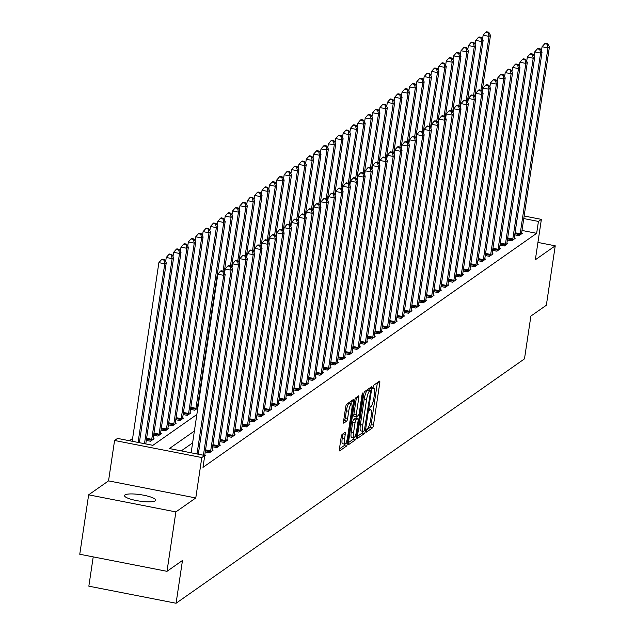 <?xml version="1.0" encoding="UTF-8"?>
<svg xmlns="http://www.w3.org/2000/svg" width="635" height="635" viewBox="0 0 635 635"><rect width="100%" height="100%" fill="white"/><g stroke="black" fill="none" stroke-linecap="round" stroke-linejoin="round"><path stroke-width="0.95" d="M366.244 430.776L366.403 432.125L372.554 427.815A2.413 0.5 101.1 0 0 373.475 425.077L379.754 383.088A2.413 0.5 101.1 0 0 379.635 381.127A2.413 0.5 101.1 0 0 379.524 381.159L373.372 385.469L372.808 388.763L373.682 388.175A7.715 1.603 101.1 0 1 374.047 388.072A7.715 1.603 101.1 0 1 374.42 394.343L373.896 397.843A7.715 1.603 101.1 0 1 370.927 406.606L370.134 407.17L369.483 409.083L369.562 410.456L370.443 409.877A7.715 1.603 101.1 0 1 370.808 409.765A7.715 1.603 101.1 0 1 371.173 416.044L370.657 419.544A7.715 1.603 101.1 0 1 367.689 428.308L366.887 428.863L366.244 430.776M155.162 500.848A15.716 3.246 8.5 0 0 155.615 500.213A15.716 3.246 8.5 0 0 142.208 494.943A15.716 3.246 8.5 0 0 124.984 494.935A15.716 3.246 8.5 0 0 124.523 495.57A15.716 3.246 8.5 0 0 137.93 500.84A15.716 3.246 8.5 0 0 155.162 500.848M342.114 434.443A2.413 0.5 101.1 0 0 341.185 437.182L339.423 448.961A2.413 0.5 101.1 0 0 339.542 450.921A2.413 0.5 101.1 0 0 339.654 450.89L346.48 446.103A2.413 0.5 101.1 0 0 347.409 443.365L353.687 401.368A2.413 0.5 101.1 0 0 353.568 399.407A2.413 0.5 101.1 0 0 353.457 399.447L346.631 404.233A2.413 0.5 101.1 0 0 345.702 406.971L343.575 421.203A2.413 0.5 101.1 0 0 343.686 423.164A2.413 0.5 101.1 0 0 343.805 423.132L346.726 421.076A2.413 0.5 101.1 0 0 347.655 418.338L348.71 411.282A6.445 1.341 101.1 0 1 351.496 403.868A6.445 1.341 101.1 0 1 351.806 409.115L347.67 436.761A6.445 1.341 101.1 0 1 344.884 444.175A6.445 1.341 101.1 0 1 344.575 438.928L345.265 434.324A2.413 0.5 101.1 0 0 345.146 432.364A2.413 0.5 101.1 0 0 345.035 432.395L342.114 434.443M166.997 571.325L79.764 554.252L88.646 494.832L175.879 511.905L166.997 571.325L182.475 560.467L176.078 603.25L524.486 358.87L530.884 316.087L546.354 305.237L555.236 245.816L535.345 259.771L541.377 219.369L538.432 221.432L536.654 233.323L202.986 467.36L204.764 455.478L201.811 457.549L114.578 440.476L117.523 438.404L152.892 445.325L196.858 414.488M175.879 511.905L195.778 497.951L201.811 457.549M357.418 436.34A2.413 0.5 101.1 0 0 357.537 438.301A2.413 0.5 101.1 0 0 357.648 438.269L364.482 433.475A2.413 0.5 101.1 0 0 365.403 430.736L371.681 388.747A2.413 0.5 101.1 0 0 371.562 386.786A2.413 0.5 101.1 0 0 371.451 386.818L364.625 391.612A2.413 0.5 101.1 0 0 363.696 394.351L357.418 436.34L362.125 433.014A2.413 0.5 101.1 0 0 362.847 431.3M355.481 439.793L348.655 444.579A2.413 0.5 101.1 0 1 348.536 444.611A2.413 0.5 101.1 0 1 348.424 442.651L354.695 400.661A2.413 0.5 101.1 0 1 355.624 397.923L358.545 395.875A2.413 0.5 101.1 0 1 358.664 395.835A2.413 0.5 101.1 0 1 358.775 397.796L356.235 414.83A2.413 0.5 101.1 0 0 356.346 416.79A2.413 0.5 101.1 0 0 356.465 416.758L358.402 415.393A2.413 0.5 101.1 0 0 359.331 412.655L361.982 394.93L362.704 392.986L362.791 394.359L356.41 437.055A2.413 0.5 101.1 0 1 355.481 439.793L353.123 439.325L348.424 442.619M555.236 245.816L537.932 242.427M536.654 233.323L521.994 230.449M192.603 442.912L181.253 450.882M521.613 233.021L522.51 233.196L518.97 235.672L514.739 234.847M514.247 238.188L515.136 238.363L511.604 240.848L507.373 240.014M506.881 243.356L507.77 243.53L504.23 246.015L500.007 245.181M499.507 248.523L500.404 248.698L496.864 251.182L492.633 250.357M492.141 253.698L493.03 253.873L489.498 256.349L485.267 255.524M484.767 258.866L485.664 259.04L482.124 261.517L477.893 260.691M477.401 264.033L478.298 264.208L474.758 266.692L470.527 265.859M470.035 269.2L470.924 269.375L467.392 271.859L463.161 271.026M462.661 274.368L463.558 274.542L460.018 277.027L455.787 276.201M455.295 279.543L456.184 279.717L452.652 282.194L448.421 281.368M447.921 284.71L448.818 284.885L445.278 287.361L441.047 286.536M440.555 289.877L441.452 290.052L437.912 292.537L433.681 291.703M433.189 295.045L434.078 295.219L430.546 297.704L426.315 296.87M425.815 300.212L426.712 300.387L423.172 302.871L418.941 302.046M418.449 305.379L419.338 305.562L415.806 308.038L411.575 307.213M411.083 310.555L411.972 310.729L408.432 313.206L404.209 312.38M403.709 315.722L404.606 315.897L401.066 318.373L396.835 317.548M396.343 320.889L397.232 321.064L393.7 323.548L389.469 322.715M388.969 326.057L389.866 326.231L386.326 328.716L382.095 327.89M381.603 331.224L382.5 331.399L378.96 333.883L374.729 333.058M374.237 336.399L375.126 336.574L371.594 339.05L367.363 338.225M366.863 341.566L367.76 341.741L364.22 344.218L359.989 343.392M359.497 346.734L360.386 346.908L356.854 349.393L352.623 348.559M352.123 351.901L353.02 352.076L349.48 354.56L345.249 353.735M344.757 357.068L345.654 357.243L342.114 359.727L337.883 358.902M337.391 362.244L338.28 362.418L334.748 364.895L330.517 364.069M330.017 367.411L330.914 367.586L327.374 370.062L323.144 369.237M322.651 372.578L323.54 372.753L320.008 375.237L315.778 374.404M315.285 377.746L316.174 377.92L312.634 380.405L308.412 379.571M307.911 382.913L308.808 383.088L305.268 385.572L301.038 384.747M300.545 388.088L301.434 388.263L297.902 390.739L293.672 389.914M293.172 393.255L294.068 393.43L290.528 395.907L286.298 395.081M285.806 398.423L286.702 398.597L283.162 401.082L278.932 400.248M278.44 403.59L279.329 403.765L275.796 406.249L271.566 405.416M271.066 408.757L271.963 408.932L268.422 411.417L264.192 410.591M263.7 413.933L264.589 414.107L261.056 416.584L256.826 415.758M256.326 419.1L257.223 419.275L253.683 421.751L249.452 420.926M248.96 424.267L249.857 424.442L246.316 426.926L242.086 426.093M241.594 429.435L242.483 429.609L238.951 432.094L234.72 431.26M234.22 434.602L235.117 434.777L231.577 437.261L227.346 436.435M226.854 439.769L227.743 439.952L224.211 442.428L219.98 441.603M219.488 444.944L220.377 445.119L216.837 447.596L212.614 446.77M212.114 450.112L213.011 450.286L209.471 452.763L205.24 451.937M204.748 455.279L205.637 455.454L204.692 455.954M132.604 438.467L129.381 440.73M197.882 404.217L198.374 404.32M197.39 407.559L197.874 407.654M190.516 409.392L194.747 410.218L197.818 408.059M190.016 412.734L190.913 412.909L187.373 415.385L183.142 414.56M182.65 417.901L183.539 418.076L180.007 420.553L175.776 419.727M175.276 423.069L176.173 423.243L172.633 425.728L168.402 424.894M167.91 428.236L168.807 428.411L165.267 430.895L161.036 430.062M160.544 433.403L161.433 433.578L157.901 436.062L153.67 435.237M153.17 438.571L154.067 438.753L150.527 441.23L146.296 440.404M145.804 443.746L146.479 444.071M93.218 556.887L88.844 586.176L176.078 603.25M195.778 497.951L108.537 480.878L88.646 494.832M108.537 480.878L114.578 440.476M194.381 431.03L169.394 448.556L204.764 455.478M538.432 221.432L523.772 218.567M524.153 215.995L541.377 219.369M366.395 430.022L370.197 427.355A2.413 0.5 101.1 0 0 371.118 424.617L377.388 382.651M369.03 390.239L369.316 388.318M364.331 430.657L370.491 391.882L370.403 390.509L369.491 391.12A7.715 1.603 101.1 0 0 366.522 399.883L362.752 425.077A7.715 1.603 101.1 0 0 363.125 431.356A7.715 1.603 101.1 0 0 363.49 431.244L364.331 430.657M368.117 390.096L370.324 390.533M363.125 431.356L360.767 430.895A7.715 1.603 101.1 0 1 360.394 424.617L364.165 399.423A7.715 1.603 101.1 0 1 367.133 390.66L367.967 390.073M358.775 397.796L356.449 397.343L353.878 414.369A2.413 0.5 101.1 0 0 353.989 416.33A2.413 0.5 101.1 0 0 354.108 416.298L356.251 416.719M357.076 416.322L356.775 418.386M353.592 432.498A6.445 1.341 101.1 0 0 353.901 437.745A6.445 1.341 101.1 0 0 356.687 430.332L358.14 420.592A2.413 0.5 101.1 0 0 358.029 418.632A2.413 0.5 101.1 0 0 357.91 418.663L355.973 420.021A2.413 0.5 101.1 0 0 355.044 422.759L353.592 432.498L351.234 432.038A6.445 1.341 101.1 0 0 351.544 437.285L353.901 437.745M355.767 418.243A2.413 0.5 101.1 0 0 355.671 418.171A2.413 0.5 101.1 0 0 355.552 418.203L357.91 418.663M351.234 432.038L352.687 422.299A2.413 0.5 101.1 0 1 353.616 419.56L355.552 418.203M353.123 439.325A2.413 0.5 101.1 0 0 353.822 437.729M344.884 444.175L342.527 443.714A6.445 1.341 101.1 0 1 342.217 438.467L342.9 433.888M351.496 403.868L349.139 403.408A6.445 1.341 101.1 0 0 346.353 410.821L348.71 411.282M343.575 421.172L344.368 420.616A2.413 0.5 101.1 0 0 345.297 417.878L346.353 410.821M350.901 403.757L351.322 400.939M339.431 448.937L344.122 445.643A2.413 0.5 101.1 0 0 344.789 444.151M482.084 91.559L490.49 35.338L489.014 36.37L483.124 35.219L482.497 39.394M488.148 32.623L488.736 32.21L486.378 31.75L485.791 32.163L488.148 32.623L489.014 36.37L480.973 90.194M488.736 32.21L490.49 35.338M483.124 35.219L485.791 32.163M519.93 235.006L520.009 234.68A2.453 0.508 101.1 0 0 520.184 233.767L547.957 47.911L549.434 46.871L521.653 232.727A2.453 0.508 101.1 0 0 521.565 233.585L521.549 233.87M541.441 50.927L542.06 46.752L547.957 47.911L547.092 44.164L547.68 43.751L545.322 43.283L544.735 43.696L547.092 44.164M544.735 43.696L542.06 46.752M549.434 46.871L547.68 43.751M474.718 96.734L483.116 40.505L481.647 41.537L475.75 40.386L475.131 44.561M480.782 37.79L481.37 37.378L479.012 36.917L478.425 37.33L480.782 37.79L481.647 41.537L473.599 95.361M481.37 37.378L483.116 40.505M475.75 40.386L478.425 37.33M467.344 101.902L475.75 45.672L474.274 46.712L468.384 45.553L467.757 49.728M473.408 42.966L474.004 42.553L471.646 42.085L471.051 42.497L473.408 42.966L474.274 46.712L466.233 100.528M474.004 42.553L475.75 45.672M468.384 45.553L471.051 42.497M459.978 107.069L468.384 50.84L466.908 51.88L461.01 50.721L460.391 54.896M466.042 48.133L466.63 47.72L464.272 47.26L463.685 47.673L466.042 48.133L466.908 51.88L458.867 105.696M466.63 47.72L468.384 50.84M461.01 50.721L463.685 47.673M512.564 240.173L512.635 239.847A2.453 0.508 101.1 0 0 512.81 238.935L540.591 53.078L542.06 52.038L514.286 237.895A2.453 0.508 101.1 0 0 514.199 238.752L514.183 239.038M534.067 56.094L534.694 51.919L540.591 53.078L539.726 49.332L540.314 48.919L537.956 48.458L537.369 48.871L539.726 49.332M537.369 48.871L534.694 51.919M542.06 52.038L540.314 48.919M505.19 245.34L505.269 245.015A2.453 0.508 101.1 0 0 505.444 244.102L533.217 58.245L534.694 57.213L506.92 243.07A2.453 0.508 101.1 0 0 506.825 243.927L506.809 244.205M526.701 61.27L527.328 57.094L533.217 58.245L532.352 54.499L532.948 54.086L530.59 53.626L529.995 54.038L532.352 54.499M529.995 54.038L527.328 57.094M534.694 57.213L532.948 54.086M497.824 250.507L497.896 250.19A2.453 0.508 101.1 0 0 498.07 249.269L525.851 63.413L527.328 62.381L499.547 248.237A2.453 0.508 101.1 0 0 499.459 249.095L499.443 249.372M519.335 66.437L519.954 62.262L525.851 63.413L524.986 59.666L525.574 59.253L523.216 58.793L522.629 59.206L524.986 59.666M522.629 59.206L519.954 62.262M527.328 62.381L525.574 59.253M452.612 112.236L461.01 56.015L459.542 57.047L453.644 55.896L453.017 60.071M458.676 53.3L459.264 52.888L456.906 52.427L456.319 52.84L458.676 53.3L459.542 57.047L451.493 110.863M459.264 52.888L461.01 56.015M453.644 55.896L456.319 52.84M490.458 255.675L490.53 255.357A2.453 0.508 101.1 0 0 490.704 254.437L518.477 68.58L519.954 67.548L492.181 253.405A2.453 0.508 101.1 0 0 492.085 254.262L492.077 254.54M511.961 71.604L512.588 67.429L518.477 68.58L517.62 64.834L518.208 64.421L515.85 63.96L515.263 64.373L517.62 64.834M515.263 64.373L512.588 67.429M519.954 67.548L518.208 64.421M445.238 117.404L453.644 61.182L452.168 62.214L446.278 61.063L445.651 65.238M451.302 58.468L451.898 58.055L449.54 57.594L448.945 58.007L451.302 58.468L452.168 62.214L444.127 116.038M451.898 58.055L453.644 61.182M446.278 61.063L448.945 58.007M437.872 122.579L446.27 66.35L444.802 67.381L438.904 66.23L438.285 70.406M443.936 63.635L444.524 63.222L442.166 62.762L441.579 63.175L443.936 63.635L444.802 67.381L436.753 121.206M444.524 63.222L446.27 66.35M438.904 66.23L441.579 63.175M430.498 127.746L438.904 71.517L437.428 72.549L431.538 71.398L430.911 75.573M436.57 68.81L437.158 68.389L434.8 67.929L434.205 68.342L436.57 68.81L437.428 72.549L429.387 126.373M437.158 68.389L438.904 71.517M431.538 71.398L434.205 68.342M423.132 132.913L431.538 76.684L430.062 77.724L424.164 76.565L423.545 80.74M429.197 73.977L429.784 73.565L427.426 73.104L426.839 73.517L429.197 73.977L430.062 77.724L422.021 131.54M429.784 73.565L431.538 76.684M424.164 76.565L426.839 73.517M415.766 138.081L424.164 81.859L422.696 82.891L416.798 81.74L416.171 85.915M421.831 79.145L422.418 78.732L420.06 78.272L419.473 78.684L421.831 79.145L422.696 82.891L414.647 136.708M422.418 78.732L424.164 81.859M416.798 81.74L419.473 78.684M483.084 260.85L483.164 260.525A2.453 0.508 101.1 0 0 483.338 259.604L511.111 73.747L512.588 72.715L484.807 258.572A2.453 0.508 101.1 0 0 484.719 259.429L484.703 259.715M504.595 76.771L505.214 72.596L511.111 73.747L510.246 70.009L510.834 69.588L508.476 69.128L507.889 69.54L510.246 70.009M507.889 69.54L505.214 72.596M512.588 72.715L510.834 69.588M475.718 266.017L475.79 265.692A2.453 0.508 101.1 0 0 475.964 264.779L503.745 78.923L505.214 77.883L477.441 263.739A2.453 0.508 101.1 0 0 477.353 264.597L477.337 264.882M497.221 81.939L497.848 77.764L503.745 78.923L502.88 75.176L503.468 74.763L501.11 74.303L500.523 74.716L502.88 75.176M500.523 74.716L497.848 77.764M505.214 77.883L503.468 74.763M468.344 271.185L468.424 270.859A2.453 0.508 101.1 0 0 468.598 269.946L496.372 84.09L497.848 83.058L470.075 268.915A2.453 0.508 101.1 0 0 469.979 269.772L469.964 270.05M489.855 87.114L490.482 82.939L496.372 84.09L495.506 80.343L496.102 79.931L493.744 79.47L493.149 79.883L495.506 80.343M493.149 79.883L490.482 82.939M497.848 83.058L496.102 79.931M460.978 276.352L461.05 276.034A2.453 0.508 101.1 0 0 461.232 275.114L489.006 89.257L490.482 88.225L462.701 274.082A2.453 0.508 101.1 0 0 462.613 274.939L462.597 275.217M482.489 92.281L483.108 88.106L489.006 89.257L488.14 85.511L488.728 85.098L486.37 84.638L485.783 85.05L488.14 85.511M485.783 85.05L483.108 88.106M490.482 88.225L488.728 85.098M453.612 281.519L453.684 281.202A2.453 0.508 101.1 0 0 453.858 280.281L481.64 94.424L483.108 93.393L455.335 279.249A2.453 0.508 101.1 0 0 455.239 280.106L455.231 280.384M475.115 97.449L475.742 93.274L481.64 94.424L480.774 90.678L481.362 90.265L479.004 89.805L478.417 90.218L480.774 90.678M478.417 90.218L475.742 93.274M483.108 93.393L481.362 90.265M408.392 143.248L416.798 87.027L415.322 88.059L409.432 86.908L408.805 91.083M414.457 84.312L415.052 83.899L412.694 83.439L412.099 83.852L414.457 84.312L415.322 88.059L407.281 141.883M415.052 83.899L416.798 87.027M409.432 86.908L412.099 83.852M446.238 286.695L446.318 286.369A2.453 0.508 101.1 0 0 446.492 285.448L474.266 99.592L475.742 98.56L447.961 284.416A2.453 0.508 101.1 0 0 447.873 285.274L447.858 285.552M467.749 102.616L468.376 98.441L474.266 99.592L473.4 95.853L473.996 95.433L471.63 94.972L471.043 95.385L473.4 95.853M471.043 95.385L468.376 98.441M475.742 98.56L473.996 95.433M401.026 148.415L409.432 92.194L407.956 93.226L402.058 92.075L401.439 96.25M407.091 89.479L407.678 89.067L405.32 88.606L404.733 89.019L407.091 89.479L407.956 93.226L399.915 147.05M407.678 89.067L409.432 92.194M402.058 92.075L404.733 89.019M438.872 291.862L438.944 291.536A2.453 0.508 101.1 0 0 439.118 290.624L466.9 104.767L468.368 103.727L440.595 289.584A2.453 0.508 101.1 0 0 440.507 290.441L440.492 290.727M460.383 107.783L461.002 103.608L466.9 104.767L466.034 101.021L466.622 100.608L464.264 100.139L463.677 100.56L466.034 101.021M463.677 100.56L461.002 103.608M468.368 103.727L466.622 100.608M393.66 153.591L402.058 97.361L400.582 98.393L394.692 97.242L394.065 101.417M399.725 94.655L400.312 94.234L397.954 93.774L397.367 94.186L399.725 94.655L400.582 98.393L392.541 152.217M400.312 94.234L402.058 97.361M394.692 97.242L397.367 94.186M431.498 297.029L431.578 296.704A2.453 0.508 101.1 0 0 431.752 295.791L459.526 109.934L461.002 108.902L433.229 294.759A2.453 0.508 101.1 0 0 433.133 295.616L433.118 295.894M453.009 112.951L453.636 108.775L459.526 109.934L458.661 106.188L459.256 105.775L456.898 105.315L456.303 105.727L458.661 106.188M456.303 105.727L453.636 108.775M461.002 108.902L459.256 105.775M386.286 158.758L394.692 102.529L393.216 103.568L387.326 102.41L386.699 106.585M392.351 99.822L392.938 99.409L390.581 98.941L389.993 99.362L392.351 99.822L393.216 103.568L385.175 157.385M392.938 99.409L394.692 102.529M387.326 102.41L389.993 99.362M424.132 302.197L424.212 301.879A2.453 0.508 101.1 0 0 424.386 300.958L452.16 115.102L453.636 114.07L425.855 299.926A2.453 0.508 101.1 0 0 425.767 300.784L425.752 301.061M445.643 118.126L446.262 113.951L452.16 115.102L451.294 111.355L451.882 110.942L449.524 110.482L448.937 110.895L451.294 111.355M448.937 110.895L446.262 113.951M453.636 114.07L451.882 110.942M378.92 163.925L387.318 107.704L385.85 108.736L379.952 107.585L379.333 111.752M384.985 104.989L385.572 104.577L383.215 104.116L382.627 104.529L384.985 104.989L385.85 108.736L377.801 162.552M385.572 104.577L387.318 107.704M379.952 107.585L382.627 104.529M416.766 307.364L416.838 307.046A2.453 0.508 101.1 0 0 417.012 306.126L444.794 120.269L446.262 119.237L418.489 305.094A2.453 0.508 101.1 0 0 418.401 305.951L418.386 306.229M438.269 123.293L438.896 119.118L444.794 120.269L443.928 116.523L444.516 116.11L442.158 115.649L441.571 116.062L443.928 116.523M441.571 116.062L438.896 119.118M446.262 119.237L444.516 116.11M371.546 169.093L379.952 112.871L378.476 113.903L372.586 112.752L371.959 116.927M377.611 110.157L378.206 109.744L375.849 109.284L375.253 109.696L377.611 110.157L378.476 113.903L370.435 167.719M378.206 109.744L379.952 112.871M372.586 112.752L375.253 109.696M409.392 312.539L409.472 312.214A2.453 0.508 101.1 0 0 409.646 311.293L437.42 125.436L438.896 124.404L411.123 310.261A2.453 0.508 101.1 0 0 411.028 311.118L411.012 311.396M430.903 128.46L431.53 124.285L437.42 125.436L436.555 121.69L437.15 121.277L434.792 120.817L434.197 121.229L436.555 121.69M434.197 121.229L431.53 124.285M438.896 124.404L437.15 121.277M364.18 174.26L372.586 118.039L371.11 119.07L365.212 117.919L364.593 122.095M370.245 115.324L370.832 114.911L368.475 114.451L367.887 114.864L370.245 115.324L371.11 119.07L363.069 172.895M370.832 114.911L372.586 118.039M365.212 117.919L367.887 114.864M356.814 179.435L365.212 123.206L363.744 124.238L357.846 123.087L357.219 127.262M362.879 120.491L363.466 120.078L361.109 119.618L360.521 120.031L362.879 120.491L363.744 124.238L355.695 178.062M363.466 120.078L365.212 123.206M357.846 123.087L360.521 120.031M349.44 184.602L357.846 128.373L356.37 129.413L350.48 128.254L349.853 132.429M355.505 125.666L356.1 125.254L353.743 124.785L353.147 125.206L355.505 125.666L356.37 129.413L348.329 183.229M356.1 125.254L357.846 128.373M350.48 128.254L353.147 125.206M342.074 189.77L350.472 133.548L349.004 134.58L343.106 133.421L342.487 137.597M348.139 130.834L348.726 130.421L346.369 129.961L345.781 130.373L348.139 130.834L349.004 134.58L340.955 188.397M348.726 130.421L350.472 133.548M343.106 133.421L345.781 130.373M334.701 194.937L343.106 138.716L341.63 139.748L335.74 138.597L335.113 142.772M340.773 136.001L341.36 135.588L339.003 135.128L338.407 135.541L340.773 136.001L341.63 139.748L333.589 193.564M341.36 135.588L343.106 138.716M335.74 138.597L338.407 135.541M327.335 200.104L335.74 143.883L334.264 144.915L328.366 143.764L327.747 147.939M333.399 141.168L333.986 140.756L331.629 140.295L331.041 140.708L333.399 141.168L334.264 144.915L326.223 198.739M333.986 140.756L335.74 143.883M328.366 143.764L331.041 140.708M319.969 205.28L328.366 149.05L326.898 150.082L321 148.931L320.373 153.106M326.033 146.336L326.62 145.923L324.263 145.463L323.675 145.875L326.033 146.336L326.898 150.082L318.849 203.906M326.62 145.923L328.366 149.05M321 148.931L323.675 145.875M312.595 210.447L321 154.218L319.524 155.257L313.634 154.099L313.007 158.274M318.659 151.511L319.254 151.098L316.897 150.63L316.301 151.051L318.659 151.511L319.524 155.257L311.483 209.074M319.254 151.098L321 154.218M313.634 154.099L316.301 151.051M305.229 215.614L313.634 159.393L312.158 160.425L306.26 159.266L305.641 163.441M311.293 156.678L311.88 156.266L309.523 155.805L308.935 156.218L311.293 156.678L312.158 160.425L304.117 214.241M311.88 156.266L313.634 159.393M306.26 159.266L308.935 156.218M297.863 220.782L306.26 164.56L304.784 165.592L298.894 164.441L298.267 168.616M303.927 161.846L304.514 161.433L302.157 160.972L301.569 161.385L303.927 161.846L304.784 165.592L296.743 219.408M304.514 161.433L306.26 164.56M298.894 164.441L301.569 161.385M290.489 225.949L298.894 169.728L297.418 170.759L291.528 169.608L290.901 173.784M296.553 167.013L297.14 166.6L294.783 166.14L294.195 166.553L296.553 167.013L297.418 170.759L289.377 224.584M297.14 166.6L298.894 169.728M291.528 169.608L294.195 166.553M283.123 231.124L291.521 174.895L290.052 175.927L284.155 174.776L283.535 178.951M289.187 172.18L289.774 171.767L287.417 171.307L286.829 171.72L289.187 172.18L290.052 175.927L282.003 229.751M289.774 171.767L291.521 174.895M284.155 174.776L286.829 171.72M275.749 236.291L284.155 180.062L282.678 181.102L276.789 179.943L276.161 184.118M281.813 177.355L282.408 176.943L280.051 176.474L279.456 176.887L281.813 177.355L282.678 181.102L274.637 234.918M282.408 176.943L284.155 180.062M276.789 179.943L279.456 176.887M268.383 241.459L276.789 185.23L275.312 186.269L269.415 185.11L268.795 189.286M274.447 182.523L275.034 182.11L272.677 181.65L272.09 182.062L274.447 182.523L275.312 186.269L267.272 240.086M275.034 182.11L276.789 185.23M269.415 185.11L272.09 182.062M261.017 246.626L269.415 190.405L267.946 191.437L262.049 190.286L261.422 194.461M267.081 187.69L267.668 187.277L265.311 186.817L264.724 187.23L267.081 187.69L267.946 191.437L259.898 245.253M267.668 187.277L269.415 190.405M262.049 190.286L264.724 187.23M253.643 251.793L262.049 195.572L260.572 196.604L254.683 195.453L254.056 199.628M259.707 192.857L260.302 192.445L257.945 191.984L257.35 192.397L259.707 192.857L260.572 196.604L252.532 250.428M260.302 192.445L262.049 195.572M254.683 195.453L257.35 192.397M246.277 256.961L254.675 200.739L253.206 201.771L247.309 200.62L246.69 204.795M252.341 198.025L252.928 197.612L250.571 197.152L249.984 197.564L252.341 198.025L253.206 201.771L245.158 255.595M252.928 197.612L254.675 200.739M247.309 200.62L249.984 197.564M238.903 262.136L247.309 205.907L245.832 206.939L239.943 205.788L239.316 209.963M244.975 203.2L245.562 202.779L243.205 202.319L242.61 202.732L244.975 203.2L245.832 206.939L237.792 260.763M245.562 202.779L247.309 205.907M239.943 205.788L242.61 202.732M402.026 317.706L402.098 317.381A2.453 0.508 101.1 0 0 402.272 316.468L430.054 130.612L431.53 129.572L403.749 315.428A2.453 0.508 101.1 0 0 403.662 316.286L403.646 316.571M423.537 133.628L424.156 129.453L430.054 130.612L429.189 126.865L429.776 126.452L427.418 125.984L426.831 126.405L429.189 126.865M426.831 126.405L424.156 129.453M431.53 129.572L429.776 126.452M394.66 322.874L394.732 322.548A2.453 0.508 101.1 0 0 394.906 321.635L422.68 135.779L424.156 134.747L396.383 320.604A2.453 0.508 101.1 0 0 396.288 321.461L396.28 321.739M416.163 138.795L416.79 134.62L422.68 135.779L421.823 132.032L422.41 131.62L420.053 131.159L419.465 131.572L421.823 132.032M419.465 131.572L416.79 134.62M424.156 134.747L422.41 131.62M387.286 328.041L387.366 327.724A2.453 0.508 101.1 0 0 387.541 326.803L415.314 140.946L416.79 139.914L389.009 325.771A2.453 0.508 101.1 0 0 388.922 326.628L388.906 326.906M408.797 143.97L409.416 139.795L415.314 140.946L414.449 137.2L415.036 136.787L412.679 136.327L412.091 136.739L414.449 137.2M412.091 136.739L409.416 139.795M416.79 139.914L415.036 136.787M379.92 333.208L379.992 332.891A2.453 0.508 101.1 0 0 380.167 331.97L407.948 146.113L409.416 145.082L381.643 330.938A2.453 0.508 101.1 0 0 381.556 331.795L381.54 332.073M401.423 149.138L402.05 144.963L407.948 146.113L407.083 142.367L407.67 141.954L405.313 141.494L404.725 141.907L407.083 142.367M404.725 141.907L402.05 144.963M409.416 145.082L407.67 141.954M372.547 338.376L372.626 338.058A2.453 0.508 101.1 0 0 372.801 337.137L400.574 151.281L402.05 150.249L374.277 336.106A2.453 0.508 101.1 0 0 374.182 336.963L374.166 337.241M394.057 154.305L394.684 150.13L400.574 151.281L399.709 147.534L400.304 147.122L397.947 146.661L397.351 147.074L399.709 147.534M397.351 147.074L394.684 150.13M402.05 150.249L400.304 147.122M365.181 343.551L365.252 343.225A2.453 0.508 101.1 0 0 365.435 342.313L393.208 156.456L394.684 155.416L366.903 341.273A2.453 0.508 101.1 0 0 366.816 342.13L366.8 342.416M386.691 159.472L387.31 155.297L393.208 156.456L392.343 152.71L392.93 152.297L390.573 151.828L389.985 152.249L392.343 152.71M389.985 152.249L387.31 155.297M394.684 155.416L392.93 152.297M357.815 348.718L357.886 348.393A2.453 0.508 101.1 0 0 358.061 347.48L385.842 161.623L387.31 160.591L359.537 346.448A2.453 0.508 101.1 0 0 359.442 347.305L359.434 347.583M379.317 164.64L379.944 160.464L385.842 161.623L384.977 157.877L385.564 157.464L383.207 157.004L382.619 157.416L384.977 157.877M382.619 157.416L379.944 160.464M387.31 160.591L385.564 157.464M350.441 353.885L350.52 353.56A2.453 0.508 101.1 0 0 350.695 352.647L378.468 166.791L379.944 165.759L352.163 351.615A2.453 0.508 101.1 0 0 352.076 352.473L352.06 352.75M371.951 169.815L372.578 165.64L378.468 166.791L377.603 163.044L378.198 162.631L375.833 162.171L375.245 162.584L377.603 163.044M375.245 162.584L372.578 165.64M379.944 165.759L378.198 162.631M343.075 359.053L343.146 358.735A2.453 0.508 101.1 0 0 343.321 357.815L371.102 171.958L372.57 170.926L344.797 356.783A2.453 0.508 101.1 0 0 344.71 357.64L344.694 357.918M364.585 174.982L365.204 170.807L371.102 171.958L370.237 168.211L370.824 167.799L368.467 167.338L367.879 167.751L370.237 168.211M367.879 167.751L365.204 170.807M372.57 170.926L370.824 167.799M335.701 364.22L335.78 363.903A2.453 0.508 101.1 0 0 335.955 362.982L363.728 177.125L365.204 176.093L337.431 361.95A2.453 0.508 101.1 0 0 337.336 362.807L337.32 363.085M357.211 180.149L357.838 175.974L363.728 177.125L362.863 173.379L363.458 172.966L361.101 172.506L360.505 172.918L362.863 173.379M360.505 172.918L357.838 175.974M365.204 176.093L363.458 172.966M328.335 369.395L328.414 369.07A2.453 0.508 101.1 0 0 328.589 368.157L356.362 182.301L357.838 181.261L330.057 367.117A2.453 0.508 101.1 0 0 329.97 367.975L329.954 368.26M349.845 185.317L350.464 181.142L356.362 182.301L355.497 178.554L356.084 178.133L353.727 177.673L353.139 178.086L355.497 178.554M353.139 178.086L350.464 181.142M357.838 181.261L356.084 178.133M320.969 374.563L321.04 374.237A2.453 0.508 101.1 0 0 321.215 373.324L348.996 187.468L350.464 186.428L322.691 372.285A2.453 0.508 101.1 0 0 322.604 373.142L322.588 373.428M342.471 190.484L343.098 186.309L348.996 187.468L348.131 183.721L348.718 183.309L346.361 182.848L345.773 183.261L348.131 183.721M345.773 183.261L343.098 186.309M350.464 186.428L348.718 183.309M313.595 379.73L313.674 379.405A2.453 0.508 101.1 0 0 313.849 378.492L341.622 192.635L343.098 191.603L315.317 377.46A2.453 0.508 101.1 0 0 315.23 378.317L315.214 378.595M335.105 195.659L335.732 191.484L341.622 192.635L340.757 188.889L341.352 188.476L338.995 188.016L338.399 188.428L340.757 188.889M338.399 188.428L335.732 191.484M343.098 191.603L341.352 188.476M306.229 384.897L306.3 384.58A2.453 0.508 101.1 0 0 306.475 383.659L334.256 197.802L335.732 196.771L307.951 382.627A2.453 0.508 101.1 0 0 307.864 383.484L307.848 383.762M327.739 200.827L328.358 196.652L334.256 197.802L333.391 194.056L333.978 193.643L331.621 193.183L331.033 193.596L333.391 194.056M331.033 193.596L328.358 196.652M335.732 196.771L333.978 193.643M298.863 390.065L298.934 389.747A2.453 0.508 101.1 0 0 299.109 388.826L326.882 202.97L328.358 201.938L300.585 387.794A2.453 0.508 101.1 0 0 300.49 388.652L300.482 388.93M320.365 205.994L320.992 201.819L326.882 202.97L326.025 199.223L326.612 198.811L324.255 198.35L323.667 198.763L326.025 199.223M323.667 198.763L320.992 201.819M328.358 201.938L326.612 198.811M291.489 395.24L291.568 394.914A2.453 0.508 101.1 0 0 291.743 393.994L319.516 208.137L320.992 207.105L293.211 392.962A2.453 0.508 101.1 0 0 293.124 393.819L293.108 394.105M312.999 211.161L313.619 206.986L319.516 208.137L318.651 204.399L319.238 203.978L316.881 203.517L316.293 203.93L318.651 204.399M316.293 203.93L313.619 206.986M320.992 207.105L319.238 203.978M284.123 400.407L284.194 400.082A2.453 0.508 101.1 0 0 284.369 399.169L312.15 213.312L313.619 212.273L285.845 398.129A2.453 0.508 101.1 0 0 285.758 398.986L285.742 399.272M305.625 216.329L306.253 212.153L312.15 213.312L311.285 209.566L311.872 209.153L309.515 208.693L308.927 209.105L311.285 209.566M308.927 209.105L306.253 212.153M313.619 212.273L311.872 209.153M276.749 405.574L276.828 405.249A2.453 0.508 101.1 0 0 277.003 404.336L304.776 218.48L306.253 217.448L278.479 403.304A2.453 0.508 101.1 0 0 278.384 404.162L278.368 404.439M298.26 221.504L298.887 217.329L304.776 218.48L303.911 214.733L304.506 214.32L302.149 213.86L301.554 214.273L303.911 214.733M301.554 214.273L298.887 217.329M306.253 217.448L304.506 214.32M231.537 267.303L239.943 211.074L238.466 212.114L232.569 210.955L231.95 215.13M237.601 208.367L238.188 207.955L235.831 207.494L235.244 207.907L237.601 208.367L238.466 212.114L230.426 265.93M238.188 207.955L239.943 211.074M232.569 210.955L235.244 207.907M269.383 410.742L269.454 410.424A2.453 0.508 101.1 0 0 269.637 409.504L297.41 223.647L298.887 222.615L271.105 408.472A2.453 0.508 101.1 0 0 271.018 409.329L271.002 409.607M290.894 226.671L291.513 222.496L297.41 223.647L296.545 219.9L297.132 219.488L294.775 219.027L294.188 219.44L296.545 219.9M294.188 219.44L291.513 222.496M298.887 222.615L297.132 219.488M224.171 272.471L232.569 216.249L231.1 217.281L225.203 216.13L224.576 220.305M230.235 213.535L230.822 213.122L228.465 212.661L227.878 213.074L230.235 213.535L231.1 217.281L223.052 271.097M230.822 213.122L232.569 216.249M225.203 216.13L227.878 213.074M262.017 415.909L262.088 415.592A2.453 0.508 101.1 0 0 262.263 414.671L290.044 228.814L291.513 227.782L263.739 413.639A2.453 0.508 101.1 0 0 263.644 414.496L263.636 414.774M283.52 231.838L284.147 227.663L290.044 228.814L289.179 225.068L289.766 224.655L287.409 224.195L286.822 224.607L289.179 225.068M286.822 224.607L284.147 227.663M291.513 227.782L289.766 224.655M197.318 408.408L197.334 408.13A2.453 0.508 -78.9 0 1 197.429 407.273L225.203 221.417L223.726 222.448L217.837 221.297L217.21 225.473M222.861 218.702L223.456 218.289L221.099 217.829L220.504 218.242L222.861 218.702L223.726 222.448L195.953 408.305A2.453 0.508 -78.9 0 1 195.778 409.226L195.699 409.543M223.456 218.289L225.203 221.417M217.837 221.297L220.504 218.242M254.643 421.084L254.722 420.759A2.453 0.508 101.1 0 0 254.897 419.838L282.67 233.982L284.147 232.95L256.365 418.806A2.453 0.508 101.1 0 0 256.278 419.664L256.262 419.941M276.154 237.006L276.781 232.831L282.67 233.982L281.805 230.243L282.4 229.822L280.035 229.362L279.448 229.775L281.805 230.243M279.448 229.775L276.781 232.831M284.147 232.95L282.4 229.822M189.952 413.575L189.968 413.298A2.453 0.508 -78.9 0 1 190.055 412.44L217.837 226.584L216.36 227.616L210.463 226.465L209.844 230.64M215.495 223.869L216.083 223.456L213.725 222.996L213.138 223.409L215.495 223.869L216.36 227.616L188.579 413.472A2.453 0.508 -78.9 0 1 188.405 414.393L188.333 414.711M216.083 223.456L217.837 226.584M210.463 226.465L213.138 223.409M247.277 426.252L247.348 425.926A2.453 0.508 101.1 0 0 247.523 425.013L275.304 239.157L276.773 238.117L248.999 423.974A2.453 0.508 101.1 0 0 248.912 424.831L248.896 425.117M268.788 242.173L269.407 237.998L275.304 239.157L274.439 235.41L275.026 234.998L272.669 234.529L272.082 234.95L274.439 235.41M272.082 234.95L269.407 237.998M276.773 238.117L275.026 234.998M182.586 418.743L182.594 418.465A2.453 0.508 -78.9 0 1 182.689 417.608L210.463 231.751L208.986 232.783L203.097 231.632L202.47 235.807M208.129 229.044L208.717 228.624L206.359 228.163L205.772 228.576L208.129 229.044L208.986 232.783L181.213 418.64A2.453 0.508 -78.9 0 1 181.038 419.56L180.967 419.886M208.717 228.624L210.463 231.751M203.097 231.632L205.772 228.576M239.903 431.419L239.982 431.094A2.453 0.508 101.1 0 0 240.157 430.181L267.93 244.324L269.407 243.292L241.633 429.149A2.453 0.508 101.1 0 0 241.538 430.006L241.522 430.284M261.414 247.34L262.041 243.165L267.93 244.324L267.065 240.578L267.66 240.165L265.303 239.705L264.708 240.117L267.065 240.578M264.708 240.117L262.041 243.165M269.407 243.292L267.66 240.165M175.212 423.918L175.228 423.632A2.453 0.508 -78.9 0 1 175.316 422.775L203.097 236.918L201.62 237.958L195.731 236.799L195.104 240.975M200.755 234.212L201.343 233.799L198.985 233.331L198.398 233.751L200.755 234.212L201.62 237.958L173.847 423.815A2.453 0.508 -78.9 0 1 173.672 424.728L173.593 425.053M201.343 233.799L203.097 236.918M195.731 236.799L198.398 233.751M232.537 436.586L232.616 436.269A2.453 0.508 101.1 0 0 232.791 435.348L260.564 249.491L262.041 248.46L234.259 434.316A2.453 0.508 101.1 0 0 234.172 435.173L234.156 435.451M254.048 252.516L254.667 248.341L260.564 249.491L259.699 245.745L260.286 245.332L257.929 244.872L257.342 245.285L259.699 245.745M257.342 245.285L254.667 248.341M262.041 248.46L260.286 245.332M167.846 429.085L167.862 428.808A2.453 0.508 -78.9 0 1 167.95 427.95L195.723 242.094L194.254 243.126L188.357 241.967L187.738 246.142M193.389 239.379L193.977 238.966L191.619 238.506L191.032 238.919L193.389 239.379L194.254 243.126L166.473 428.982A2.453 0.508 -78.9 0 1 166.299 429.895L166.227 430.22M193.977 238.966L195.723 242.094M188.357 241.967L191.032 238.919M225.171 441.754L225.242 441.436A2.453 0.508 101.1 0 0 225.417 440.515L253.198 254.659L254.667 253.627L226.893 439.483A2.453 0.508 101.1 0 0 226.806 440.341L226.79 440.619M246.674 257.683L247.301 253.508L253.198 254.659L252.333 250.912L252.92 250.5L250.563 250.039L249.976 250.452L252.333 250.912M249.976 250.452L247.301 253.508M254.667 253.627L252.92 250.5M160.472 434.253L160.488 433.975A2.453 0.508 -78.9 0 1 160.584 433.118L188.357 247.261L186.88 248.293L180.991 247.142L180.364 251.317M186.015 244.546L186.611 244.134L184.253 243.673L183.658 244.086L186.015 244.546L186.88 248.293L159.107 434.149A2.453 0.508 -78.9 0 1 158.933 435.07L158.853 435.388M186.611 244.134L188.357 247.261M180.991 247.142L183.658 244.086M217.797 446.929L217.876 446.603A2.453 0.508 101.1 0 0 218.051 445.683L245.824 259.826L247.301 258.794L219.519 444.651A2.453 0.508 101.1 0 0 219.432 445.508L219.416 445.786M239.308 262.85L239.935 258.675L245.824 259.826L244.959 256.08L245.554 255.667L243.197 255.206L242.602 255.619L244.959 256.08M242.602 255.619L239.935 258.675M247.301 258.794L245.554 255.667M153.106 439.42L153.122 439.142A2.453 0.508 -78.9 0 1 153.21 438.285L180.991 252.428L179.514 253.46L173.617 252.309L172.998 256.484M178.649 249.714L179.237 249.301L176.879 248.841L176.292 249.253L178.649 249.714L179.514 253.46L151.741 439.317A2.453 0.508 -78.9 0 1 151.559 440.238L151.487 440.555M179.237 249.301L180.991 252.428M173.617 252.309L176.292 249.253M210.431 452.096L210.502 451.771A2.453 0.508 101.1 0 0 210.677 450.858L238.458 265.001L239.935 263.962L212.153 449.818A2.453 0.508 101.1 0 0 212.066 450.675L212.05 450.961M231.942 268.018L232.561 263.842L238.458 265.001L237.593 261.255L238.181 260.842L235.823 260.374L235.236 260.794L237.593 261.255M235.236 260.794L232.561 263.842M239.935 263.962L238.181 260.842M145.78 443.936A2.453 0.508 -78.9 0 1 145.844 443.452L173.617 257.596L172.148 258.628L166.251 257.477L165.624 261.652M171.283 254.881L171.871 254.468L169.513 254.008L168.926 254.421L171.283 254.881L172.148 258.628L144.486 443.682M171.871 254.468L173.617 257.596M166.251 257.477L168.926 254.421M203.43 455.224L231.084 270.169L232.561 269.137L204.787 454.993A2.453 0.508 101.1 0 0 204.724 455.47M224.568 273.185L225.195 269.01L231.084 270.169L230.227 266.422L230.815 266.009L228.457 265.549L227.87 265.962L230.227 266.422M227.87 265.962L225.195 269.01M232.561 269.137L230.815 266.009M139.359 442.682L166.251 262.763L164.775 263.803L158.885 262.644L132.183 441.277M163.909 260.056L164.505 259.644L162.147 259.175L161.552 259.596L163.909 260.056L164.775 263.803L138.081 442.428M164.505 259.644L166.251 262.763M158.885 262.644L161.552 259.596M197.025 453.969L223.718 275.336L225.195 274.304L198.303 454.215M191.127 452.811L217.821 274.185L223.718 275.336L222.853 271.589L223.441 271.177L221.083 270.716L220.496 271.129L222.853 271.589M220.496 271.129L217.821 274.185M225.195 274.304L223.441 271.177M369.419 409.678L370.443 409.877M372.666 387.977L373.682 388.175M377.428 382.627L379.754 383.088M371.118 424.617L373.475 425.077M370.197 427.355L372.554 427.815M369.356 388.295L371.681 388.747M364.434 430.546L365.403 430.736M362.125 433.014L364.482 433.475M367.133 390.66L369.491 391.12M364.165 399.423L366.522 399.883M360.394 424.617L362.752 425.077M353.878 414.369L356.235 414.83M362.117 394.224L362.791 394.359M354.878 436.753L356.41 437.055M353.616 419.56L355.973 420.021M352.687 422.299L355.044 422.759M342.94 433.864L345.265 434.324M342.217 438.467L344.575 438.928M345.297 417.878L347.655 418.338M344.368 420.616L346.726 421.076M351.361 400.915L353.687 401.368M345.916 443.071L347.409 443.365M344.122 445.643L346.48 446.103M520.009 234.68L514.914 233.688M520.184 233.767L515.056 232.759M512.635 239.847L507.548 238.855M512.81 238.935L507.683 237.927M505.269 245.015L500.174 244.023M505.444 244.102L500.317 243.094M497.896 250.19L492.808 249.19M498.07 249.269L492.943 248.269M490.53 255.357L485.442 254.357M490.704 254.437L485.577 253.436M483.164 260.525L478.068 259.532M483.338 259.604L478.211 258.604M475.79 265.692L470.702 264.7M475.964 264.779L470.837 263.771M468.424 270.859L463.336 269.867M468.598 269.946L463.471 268.938M461.05 276.034L455.962 275.034M461.232 275.114L456.105 274.114M453.684 281.202L448.596 280.202M453.858 280.281L448.731 279.281M446.318 286.369L441.222 285.369M446.492 285.448L441.365 284.448M438.944 291.536L433.856 290.544M439.118 290.624L433.991 289.616M431.578 296.704L426.49 295.712M431.752 295.791L426.625 294.783M424.212 301.879L419.116 300.879M424.386 300.958L419.259 299.958M416.838 307.046L411.75 306.046M417.012 306.126L411.885 305.125M409.472 312.214L404.376 311.213M409.646 311.293L404.519 310.293M402.098 317.381L397.01 316.389M402.272 316.468L397.145 315.46M394.732 322.548L389.644 321.556M394.906 321.635L389.779 320.627M387.366 327.724L382.27 326.723M387.541 326.803L382.413 325.803M379.992 332.891L374.904 331.891M380.167 331.97L375.039 330.97M372.626 338.058L367.538 337.058M372.801 337.137L367.673 336.137M365.252 343.225L360.164 342.233M365.435 342.313L360.307 341.305M357.886 348.393L352.798 347.401M358.061 347.48L352.933 346.472M350.52 353.56L345.424 352.568M350.695 352.647L345.567 351.647M343.146 358.735L338.058 357.735M343.321 357.815L338.193 356.814M335.78 363.903L330.692 362.902M335.955 362.982L330.827 361.982M328.414 369.07L323.318 368.078M328.589 368.157L323.461 367.149M321.04 374.237L315.952 373.245M321.215 373.324L316.087 372.316M313.674 379.405L308.578 378.412M313.849 378.492L308.721 377.484M306.3 384.58L301.212 383.58M306.475 383.659L301.347 382.659M298.934 389.747L293.846 388.747M299.109 388.826L293.981 387.826M291.568 394.914L286.472 393.922M291.743 393.994L286.615 392.994M284.194 400.082L279.106 399.09M284.369 399.169L279.241 398.161M276.828 405.249L271.74 404.257M277.003 404.336L271.875 403.328M269.454 410.424L264.366 409.424M269.637 409.504L264.509 408.503M198.191 402.13L198.691 402.233M198.056 403.058L198.549 403.154M262.088 415.592L257 414.591M262.263 414.671L257.135 413.671M190.825 407.305L195.953 408.305M190.683 408.226L195.778 409.226M254.722 420.759L249.626 419.759M254.897 419.838L249.769 418.838M183.459 412.472L188.579 413.472M183.317 413.393L188.405 414.393M247.348 425.926L242.26 424.934M247.523 425.013L242.395 424.005M176.085 417.639L181.213 418.64M175.951 418.56L181.038 419.56M239.982 431.094L234.894 430.101M240.157 430.181L235.029 429.173M168.719 422.807L173.847 423.815M168.577 423.736L173.672 424.728M232.616 436.269L227.52 435.269M232.791 435.348L227.663 434.348M161.346 427.974L166.473 428.982M161.211 428.903L166.299 429.895M225.242 441.436L220.154 440.436M225.417 440.515L220.289 439.515M153.98 433.149L159.107 434.149M153.845 434.07L158.933 435.07M217.876 446.603L212.781 445.603M218.051 445.683L212.923 444.683M146.614 438.317L151.741 439.317M146.471 439.237L151.559 440.238M210.502 451.771L205.415 450.779M210.677 450.858L205.549 449.85M369.435 409.504L370.808 409.765M372.674 387.802L374.047 388.072M368.046 390.049L370.403 390.509M353.989 416.33L356.346 416.79M355.671 418.171L358.029 418.632"/></g></svg>
